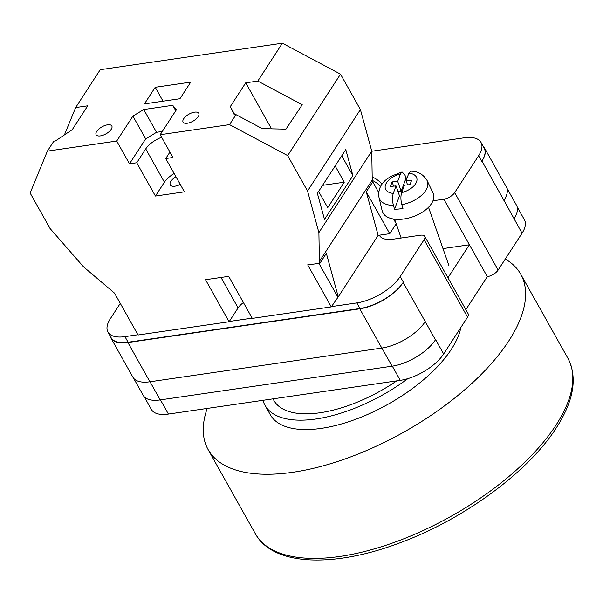 <?xml version="1.0" encoding="UTF-8"?>
<svg xmlns="http://www.w3.org/2000/svg" width="603" height="603" viewBox="0 0 603 603"><rect width="100%" height="100%" fill="white"/><g stroke="black" fill="none" stroke-linecap="round" stroke-linejoin="round"><path stroke-width="0.9" d="M137.891 334.755L124.949 336.64A35.976 16.168 -29.3 0 1 107.96 332.087A35.976 16.168 -29.3 0 1 110.349 318.701L120.283 303.384M379.34 235.193A29.23 13.138 -29.3 0 0 379.483 235.471A29.23 13.138 -29.3 0 0 393.292 239.165L420.464 235.215A8.992 4.04 -29.3 0 1 424.716 236.353A8.992 4.04 -29.3 0 1 424.113 239.7L400.204 276.536A35.976 16.168 -29.3 0 1 356.833 302.917L331.477 306.603M252.152 318.135L229.298 321.467M371.75 151.247L463.986 137.831A35.976 16.168 -29.3 0 1 480.983 142.383A35.976 16.168 -29.3 0 1 478.586 155.778L454.677 192.613A8.992 4.04 -29.3 0 1 443.838 199.209L432.969 200.784M443.838 199.209L469.398 244.758L447.961 277.779M465.855 309.663L487.292 276.641L469.398 244.758L442.979 248.594M435.592 339.61L435.456 339.813A35.976 16.168 150.7 0 0 435.592 339.61L443.657 353.969A35.976 16.168 150.7 0 1 400.286 380.35L168.403 414.073A35.976 16.168 150.7 0 1 151.413 409.52L144.283 396.819M517.193 206.912L524.437 219.816A35.976 16.168 150.7 0 1 522.04 233.21L498.131 270.046A8.992 4.04 150.7 0 1 487.292 276.641M424.716 236.353L468.169 313.786A8.992 4.04 150.7 0 1 467.566 317.133L443.657 353.969M483.003 145.986A35.976 16.168 -29.3 0 1 484.322 147.69A35.976 16.168 -29.3 0 1 481.925 161.084L481.737 161.378A35.976 16.168 -29.3 0 0 484.126 147.991L480.983 142.383M356.833 302.917L359.983 308.517L128.092 342.248A35.976 16.168 -29.3 0 1 111.103 337.695L107.96 332.087M110.138 335.977A35.976 16.168 -29.3 0 0 110.907 337.989A35.976 16.168 -29.3 0 0 127.904 342.542L149.921 381.782L381.812 348.059A35.976 16.168 -29.3 0 0 425.175 321.685A35.976 16.168 -29.3 0 0 425.236 321.595L403.158 282.445A35.976 16.168 -29.3 0 1 359.787 308.819L127.904 342.542M359.983 308.517A35.976 16.168 -29.3 0 0 403.347 282.144L403.158 282.445M503.889 200.415A35.976 16.168 -29.3 0 0 503.95 200.324L522.04 233.21M506.829 187.993L516.507 205.239A35.976 16.168 -29.3 0 1 514.118 218.633A35.976 16.168 150.7 0 1 513.982 218.844M381.91 348.044L392.093 366.187A35.976 16.168 -29.3 0 0 435.456 339.813L425.236 321.595M392.093 366.187L160.202 399.917A35.976 16.168 -29.3 0 1 143.213 395.364L133.58 378.202M481.925 161.084L503.95 200.324A35.976 16.168 -29.3 0 0 506.339 186.93L484.322 147.69M110.907 337.989L132.931 377.237A35.976 16.168 -29.3 0 0 149.921 381.782M393.45 205.487L394.566 209.173A25.921 14.306 -19.3 0 0 398.681 209.03A25.921 14.306 -19.3 0 0 402.97 208.412L401.854 204.726A25.537 14.095 -19.3 0 0 427.12 180.553L433.014 193.043A26.984 14.894 160.7 0 1 401.786 219.236A26.984 14.894 160.7 0 1 382.166 210.839L378.986 197.392A25.537 14.095 -19.3 0 0 393.45 205.487C392.259 200.905 392.191 196.88 393.262 193.412L396.028 185.912L390.45 186.417L392.108 181.918L397.686 181.413L400.46 173.913L402.058 171.961L404.794 174.764L406.09 177.975A25.921 14.306 -19.3 0 1 407.153 177.779M427.12 180.553C423.336 174.35 417.887 171.222 410.749 171.177L408.864 173.151L406.098 180.651L411.676 180.146L410.017 184.646L404.432 185.151L401.666 192.651C400.596 196.111 400.663 200.136 401.854 204.726M406.09 177.975L401.161 191.324L397.686 181.413M393.586 186.131L392.108 181.918M401.161 191.324L398.025 191.611M394.566 209.173L399.495 195.824L396.028 185.912M407.568 184.865L406.098 180.651M194.52 112.166A8.992 4.04 150.7 0 1 198.771 113.304A8.992 4.04 150.7 0 1 196.005 119.07A8.992 4.04 150.7 0 1 187.329 123.246A8.992 4.04 150.7 0 1 183.078 122.108A8.992 4.04 150.7 0 1 185.845 116.349A8.992 4.04 150.7 0 1 194.52 112.166M107.56 124.813A8.992 4.04 150.7 0 1 111.811 125.952A8.992 4.04 150.7 0 1 109.045 131.718A8.992 4.04 150.7 0 1 100.369 135.894A8.992 4.04 150.7 0 1 96.126 134.755A8.992 4.04 150.7 0 1 98.892 128.997A8.992 4.04 150.7 0 1 107.56 124.813M174.131 173.513A17.992 8.08 150.7 0 0 164.415 182.196L145.73 148.911A17.992 8.08 150.7 0 1 161.627 137.265M180.244 184.412A9.897 4.447 150.7 0 1 174.953 186.184A9.897 4.447 150.7 0 1 170.28 184.933A9.897 4.447 150.7 0 1 175.918 176.694M190.729 82.114L179.943 98.734L144.434 103.897L155.22 87.284L190.729 82.114M229.532 124.633L235.999 114.66L234.379 114.894L230.263 106.641L245.722 82.83L257.805 81.073L282.385 43.197L340.514 74.161L287.661 155.589L307.545 191.023L318.897 232.585L319.379 261.453L319.892 263.307L326.359 253.335L338.245 296.857L331.281 306.897L252.295 318.392L228.703 276.34L205.51 279.717L229.102 321.761L138.034 335.004L114.555 293.171L83.523 266.82L50.034 228.477L30.15 193.043L47.381 151.127L116.718 141.042L132.901 116.115L143.74 109.52L172.729 105.306L176.377 109.791L160.194 134.718L229.532 124.633L287.661 155.589M47.381 151.127L53.855 141.155L55.484 140.921L72.285 129.622L87.752 105.804L75.661 107.56L100.241 69.692L282.385 43.197M235.999 114.66L262.23 128.635L285.95 129.148L302.216 104.726L257.805 81.073M318.618 191.437L327.723 207.658L344.253 182.189L335.147 165.968M352.906 175.669L324.497 219.432L317.374 193.344L345.783 149.582L352.906 175.669L341.75 155.793M75.661 107.56L64.415 134.914M143.74 109.52L156.524 132.291L145.677 138.886L129.494 163.812L116.718 141.042M319.892 263.307L307.688 264.853L331.281 306.897M164.415 182.196L155.423 196.05L184.412 191.829L165.727 158.544L172.978 157.489L160.194 134.718M155.423 196.05L136.745 162.765L129.494 163.812M221.007 277.463L238.095 307.914A14.389 6.467 150.7 0 1 243.416 302.578M238.095 307.914L229.102 321.761M396.179 223.781L389.749 233.678L378.156 235.366L338.245 296.857M378.156 235.366L366.27 191.844L389.749 233.678M340.514 74.161L360.398 109.588L371.75 151.149L372.239 180.018L372.744 181.872L366.27 191.844M372.239 180.018L319.379 261.453M360.398 109.588L307.545 191.023M371.75 151.149L318.897 232.585M372.744 181.872L378.699 192.478M393.601 219.032L396.028 223.366M318.844 263.232L337.755 296.925M169.933 152.069L165.727 158.544M145.73 148.911L136.745 162.765M163.029 101.198L155.22 87.284M145.677 138.886L132.901 116.115M156.524 132.291L162.32 131.454M175.767 110.726L172.729 105.306M322.567 185.347L344.253 182.189M271.538 128.838L245.722 82.83M234.861 114.826L230.263 106.641M505.269 259.049A179.219 80.531 150.7 0 1 520.721 274.192A179.219 80.531 150.7 0 1 508.811 340.899A179.219 80.531 150.7 0 1 347.245 458.167A179.219 80.531 150.7 0 1 208.133 449.604A179.219 80.531 150.7 0 1 207.183 408.435M460.858 327.467A107.937 48.496 150.7 0 1 451.383 349.25A107.937 48.496 150.7 0 1 354.082 419.876A107.937 48.496 150.7 0 1 270.295 414.721L265.026 405.329A107.937 48.496 150.7 0 1 262.976 400.317M396.751 380.862A97.814 43.951 150.7 0 1 273.852 400.377L273.001 398.862M407.907 378.616A107.937 48.496 150.7 0 1 265.026 405.329M372.187 176.928A102.54 46.077 150.7 0 1 381.97 184.217M392.327 366.157L400.286 380.35M424.113 239.7L467.566 317.133M400.204 276.536L403.347 282.144M454.677 192.613L498.131 270.046M478.586 155.778L481.737 161.378M160.443 399.879L168.403 414.073M150.026 381.774L160.202 399.917M380.546 186.538A100.294 45.067 -29.3 0 0 372.345 180.418M359.787 308.819L381.812 348.059M124.949 336.64L128.092 342.248M393.262 193.412A16.575 9.151 160.7 0 1 385.573 184.684A16.575 9.151 160.7 0 1 400.46 173.913M408.864 173.151A16.575 9.151 160.7 0 1 416.552 181.88A16.575 9.151 160.7 0 1 401.666 192.651M556.041 425.062A179.219 80.531 -29.3 0 0 567.943 358.355C577.734 377.568 573.815 400.799 556.192 428.032C528.236 472.059 463.699 519.371 400.166 542.76C333.587 568.026 272.993 566.059 255.363 533.768A179.219 80.531 -29.3 0 0 394.475 542.323A179.219 80.531 -29.3 0 0 556.041 425.062M449.001 265.817L428.522 207.289M402.058 171.961L390.669 176.438L386.131 179.686C380.372 184.382 377.991 190.284 378.986 197.392M401.161 238.019L394.558 219.168M567.943 358.355L520.721 274.192M255.363 533.768L208.133 449.604"/></g></svg>
